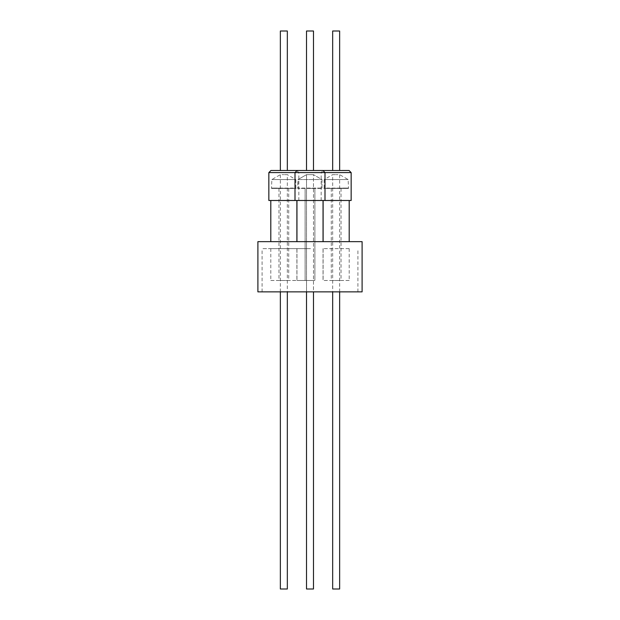 <?xml version="1.0" encoding="UTF-8"?>
<svg xmlns="http://www.w3.org/2000/svg" width="620" height="620" viewBox="0 0 620 620"><rect width="100%" height="100%" fill="white"/><g stroke="black" fill="none" stroke-linecap="round" stroke-linejoin="round"><path stroke-width="0.46" stroke-dasharray="3.1 2.33" d="M323.81 188.426L348.502 188.426L323.81 188.426L348.153 188.077L324.159 188.077L324.159 179.567L348.153 179.567L324.159 179.567L332.669 174.654L336.156 174.654L332.669 174.654L332.669 291.865M339.644 589L332.669 589M339.644 291.865L339.644 174.654L336.156 174.654L339.644 174.654L348.153 179.567L348.502 188.426M331.274 280.496L341.039 280.496L331.274 280.496L331.274 188.426L341.039 188.426L331.274 188.426M349.192 248.62L323.113 248.62L349.192 248.62M349.192 280.496L323.113 280.496L349.192 280.496M306.512 589L313.488 589L306.512 589L313.488 589L313.488 174.654L306.512 174.654L313.488 174.654L306.512 174.654L313.488 174.654L313.488 291.865M306.512 174.654L306.512 291.865L306.512 174.654L298.003 179.567L321.997 179.567L298.003 179.567L321.997 179.567L298.003 179.567L298.003 188.077L321.997 188.077L297.654 188.426L322.346 188.426L297.654 188.426L322.346 188.426L297.654 188.426L298.003 179.567L306.512 174.654M309.814 280.496L314.882 280.496L309.814 280.496M309.814 188.426L314.882 188.426L309.814 188.426M310.496 248.62L296.957 248.62L310.496 248.62M310.496 280.496L296.957 280.496L310.496 280.496M296.19 188.426L271.498 188.426L296.19 188.426L271.847 188.077L295.841 188.077L295.841 179.567L271.847 179.567L295.841 179.567L287.331 174.654L283.844 174.654L287.331 174.654L287.331 291.865M287.331 589L280.356 589M280.356 291.865L280.356 174.654L283.844 174.654L280.356 174.654L271.847 179.567L271.498 188.426M288.726 280.496L278.961 280.496L288.726 280.496L288.726 188.426L278.961 188.426L288.726 188.426M270.808 248.62L296.887 248.62L270.808 248.62M270.808 280.496L296.887 280.496L270.808 280.496M349.192 200.493L323.113 200.493L349.192 200.493M349.192 241.645L323.113 241.645L349.192 241.645M351.145 200.493L268.855 200.493M309.504 241.645L323.043 241.645L309.504 241.645M270.808 200.493L296.887 200.493L270.808 200.493M270.808 241.645L296.887 241.645L270.808 241.645M349.06 170.5L323.26 170.5L321.16 172.593L324.996 172.593L268.855 172.593M324.996 200.493L324.996 172.593L322.904 170.5L297.096 170.5L322.904 170.5L297.096 170.5L295.004 172.593L295.004 200.493M339.644 31L332.669 31M336.156 170.5L332.669 170.5L336.156 170.5M306.512 31L313.488 31L306.512 31L313.488 31L313.488 170.5L306.512 170.5L313.488 170.5M287.331 31L280.356 31M283.844 170.5L287.331 170.5L283.844 170.5M362.103 291.865L257.897 291.865M362.103 241.645L257.897 241.645M310 248.62L262.082 248.62L310 248.62M287.331 170.5L280.356 170.5M321.168 200.493L321.16 172.593L351.145 172.593M341.039 188.426L341.039 280.496M323.113 248.62L323.113 280.496M305.118 188.426L305.118 280.496L305.118 188.426M323.043 248.62L323.043 280.496L323.043 248.62M321.997 188.077L321.997 179.567L313.488 174.654L321.997 179.567L321.997 188.077M314.882 188.426L314.882 280.496L314.882 188.426M296.957 248.62L296.957 280.496L296.957 248.62M278.961 188.426L278.961 280.496M296.887 248.62L296.887 280.496M262.082 291.865L262.082 248.62M357.918 291.865L357.918 248.62M298.84 200.493L298.84 172.593L296.748 170.5M323.043 200.493L323.043 241.645M270.8 248.62L270.8 280.496M349.2 248.62L349.2 280.496"/><path stroke-width="0.93" d="M332.669 291.865L332.669 589L339.644 589L339.644 291.865M313.488 291.865L313.488 589L306.512 589L306.512 291.865L306.512 589M280.356 291.865L280.356 589L287.331 589L287.331 291.865M295.004 200.493L295.004 172.593L268.847 172.593L268.847 200.493L351.153 200.493L351.153 172.593L349.06 170.5L323.082 170.508M270.948 170.5L296.748 170.5L287.331 170.5L287.331 31L280.356 31L280.356 170.5L270.948 170.5L268.847 172.593M296.748 170.5L322.904 170.5L324.996 172.593L351.145 172.593M332.669 170.5L332.669 31L339.644 31L339.644 170.5M306.512 31L306.512 170.5L306.512 31L313.488 31L313.488 170.5M310 291.865L362.103 291.865L362.103 241.645L257.897 241.645L257.897 291.865L310 291.865M297.096 170.5L295.004 172.593L324.996 172.593L324.996 200.493M323.113 200.493L323.113 241.645M296.957 200.493L296.957 241.645L296.957 200.493M296.887 200.493L296.887 241.645M323.043 200.493L323.043 241.645M270.8 200.493L270.8 241.645M349.2 200.493L349.2 241.645"/></g></svg>
